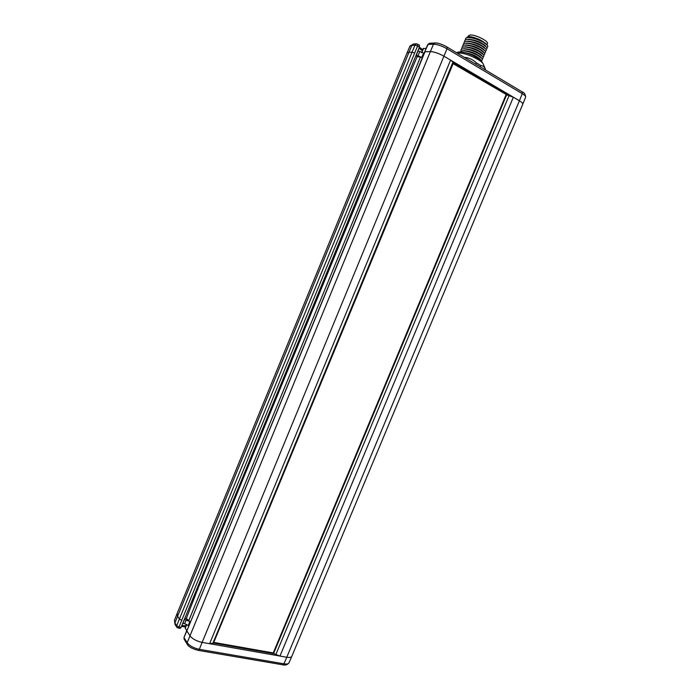 <?xml version="1.0" encoding="UTF-8"?>
<svg xmlns="http://www.w3.org/2000/svg" width="700" height="700" viewBox="0 0 700 700"><rect width="100%" height="100%" fill="white"/><g stroke="black" fill="none" stroke-linecap="round" stroke-linejoin="round"><path stroke-width="1.05" d="M415.896 55.738L417.183 56.613L404.197 87.29L403.209 86.642M417.944 50.75L423.561 53.095L421.794 57.391L417.183 56.613M421.794 57.391L416.176 55.055M186.716 630.621L185.141 627.847L186.576 624.365M184.389 619.351L189.822 621.582L186.357 618.424L184.817 618.31M420.289 57.426L188.939 620.226M423.273 48.685L426.195 48.309M291.821 656.311L289.004 662.821C288.426 663.933 286.738 664.265 283.938 663.819L199.325 649.311L202.151 642.39C196.481 641.121 192.421 638.925 189.971 635.827L430.395 51.59L424.996 51.765L186.856 630.884L424.69 51.887L428.076 44.433L433.475 44.196C437.273 44.328 441.787 45.85 447.02 48.764L522.27 93.678C524.738 95.174 525.858 96.329 525.639 97.134C525.332 94.211 524.178 92.453 522.174 91.875L522.27 93.678L519.4 100.774C521.867 102.27 522.996 103.407 522.786 104.186L291.821 656.311C291.252 657.387 289.572 657.711 286.773 657.265L519.4 100.774L450.581 60.121L452.97 62.125L453.241 63.394L213.491 643.064L274.339 653.8L273.254 652.934L213.99 642.451M289.004 662.821C287.359 664.816 285.294 665.481 282.817 664.816L198.293 650.379L199.325 649.311C193.646 648.069 189.595 645.872 187.162 642.722L189.971 635.827L186.856 630.884L184.021 637.341L184.144 639.196M424.69 51.887L427.761 44.564L429.686 43.225M422.223 49.446L422.896 49.403M181.737 620.279L414.636 53.078L412.037 52.185L179.384 619.028L176.68 625.756L176.776 627.244L178.001 628.066L179.034 626.999L176.68 625.756L174.939 622.939L177.607 616.201L408.966 52.29L407.006 53.06L177.1 613.576L177.607 616.201L179.384 619.028L181.737 620.279L179.034 626.999L181.09 627.375L180.058 628.442L177.721 627.839M181.09 627.375L419.493 46.996L419.248 45.133M189.822 621.582L188.169 625.599L184.66 623.718L186.305 619.701M184.66 623.718L182.744 623.367M413.56 43.977L410.007 45.964L415.047 45.01L419.493 46.996M176.732 627.174L175.026 624.418L174.44 620.288L177.091 613.594M419.501 45.194L416.509 43.837L413.446 43.977L411.985 45.15L408.966 52.29L412.037 52.185L415.047 45.01L416.509 43.837L417.664 44.109L417.646 45.911L414.636 53.078M435.094 42.971L433.475 44.196L430.395 51.59C434.175 51.774 438.69 53.314 443.922 56.192L447.02 48.764M213.491 643.064L209.606 643.702L450.581 60.121L443.922 56.192L202.151 642.39L279.965 656.066L274.339 653.8M282.817 664.816L283.938 663.819L286.773 657.265L279.965 656.066L513.345 97.195L507.404 95.13L453.101 63.114M453.127 63.665L507.404 95.13M506.608 94.859L273.621 653.424M506.03 94.832L273.254 652.934M507.561 94.754L453.259 62.72M404.197 87.29L197.803 588.91L186.357 618.424M197.916 589.383L196.744 589.278M197.601 587.186L197.951 587.589L197.26 588.009M402.719 87.824L403.086 88.366L402.509 88.331M464.363 57.304C468.877 57.706 472.859 59.544 476.315 62.799L480.865 65.529C482.912 65.695 484.444 66.946 485.45 69.282L485.791 70.114M457.24 53.042C462.429 52.614 469.306 54.74 477.899 59.413C480.812 61.189 482.597 62.738 483.245 64.041L485.45 69.282M475.764 64.12L476.315 62.799M480.323 66.841L480.865 65.529M456.514 52.614L458.85 51.975C461.361 51.87 464.642 52.456 468.685 53.725L472.964 55.492L481.084 60.392L482.921 63.481M458.911 51.975L459.48 51.914C461.685 51.826 464.756 52.43 468.685 53.725M481.084 60.392L472.964 55.492M481.224 60.515L477.076 57.383L470.75 54.53M461.073 50.995C460.521 49.726 461.23 49.026 463.19 48.877C467.749 48.991 472.894 50.566 478.642 53.611L482.492 56.411C483.551 57.636 483.367 58.363 481.959 58.581M482.746 56.717C484.155 56.481 484.321 55.755 483.262 54.521L479.43 51.721C473.699 48.676 468.554 47.101 463.995 46.996C462.017 47.145 461.291 47.854 461.834 49.123M464.354 52.491C470.881 53.515 476.052 55.65 479.867 58.87L480.077 59.124M463.698 50.645L464.109 50.61C470.645 51.231 476.157 53.349 480.629 56.98L480.839 57.234M464.485 48.764L464.905 48.729C471.433 49.341 476.927 51.459 481.399 55.09L481.609 55.352M460.127 51.905L462.385 50.759C466.935 50.873 472.097 52.447 477.864 55.492L481.731 58.31C482.773 59.526 482.589 60.235 481.171 60.445M465.281 46.883L465.71 46.847C472.22 47.451 477.706 49.569 482.16 53.2L482.379 53.462M466.086 45.001L466.506 44.966C473.008 45.561 478.485 47.679 482.93 51.31L483.149 51.572M466.874 43.12L467.311 43.085C473.795 43.671 479.255 45.789 483.691 49.42L484.199 50.146M463.365 45.377C462.849 44.091 463.593 43.374 465.605 43.234C470.181 43.339 475.309 44.905 480.996 47.941L484.785 50.724C485.87 51.984 485.721 52.736 484.33 52.99M462.604 47.25C462.07 45.972 462.805 45.255 464.8 45.115C469.367 45.22 474.504 46.795 480.209 49.831L484.024 52.623C485.1 53.865 484.934 54.609 483.534 54.854M485.117 51.126C486.5 50.855 486.649 50.094 485.555 48.825L481.775 46.051C476.114 43.024 470.995 41.449 466.41 41.344C464.38 41.492 463.619 42.21 464.135 43.505M469.271 37.468L469.718 37.433C473.629 37.511 477.96 38.815 482.72 41.344L486.456 44.292M486.692 47.39C488.066 47.101 488.198 46.314 487.077 45.028L483.341 42.271C477.724 39.244 472.614 37.678 468.02 37.572L469.718 37.433M465.666 39.76C465.168 38.447 465.955 37.721 468.02 37.572M464.905 41.633C464.398 40.329 465.168 39.602 467.215 39.462C471.8 39.567 476.919 41.134 482.562 44.161L486.316 46.935C487.419 48.204 487.287 48.982 485.905 49.262M467.679 41.239L468.108 41.195C474.582 41.79 480.034 43.89 484.461 47.521L484.689 47.792M468.475 39.349L468.912 39.314C475.37 39.9 480.812 42 485.222 45.631L485.739 46.357M485.511 43.304L479.159 39.41L482.72 41.344M479.159 39.41C471.887 36.374 467.714 35.84 466.637 37.809M468.02 36.663L468.387 35.779L470.173 35C475.379 34.449 489.002 41.317 487.436 43.68L486.946 44.87M185.22 628.241L186.769 624.461M421.776 52.719L423.553 48.405M198.258 650.37C192.185 648.795 188.519 646.756 187.25 644.245L187.162 642.722L184.1 637.761L184.188 639.266L187.206 644.175M427.761 44.564L429.564 43.234L434.971 42.98C437.474 42.7 441.481 44.012 447.002 46.917L447.011 48.764M418.967 48.256L422.371 50.689M419.668 51.765L417.9 56.061M418.101 50.846L416.334 55.143M185.981 625.8L181.816 625.608M446.714 46.847L522.139 91.849M509.198 95.314L275.817 654.587M212.8 643.484L452.97 62.125M182.91 623.394L184.564 619.378M419.344 47.346C421.575 48.597 422.257 49.385 421.409 49.726M186.778 630.481L184.021 637.341M421.566 52.649L423.255 48.528M407.006 53.06L410.007 45.964M174.991 624.347L174.44 620.288M522.786 104.186L525.639 97.134M181.51 626.369C183.785 626.876 185.237 626.806 185.841 626.141M197.951 587.589L198.161 588.035M419.361 47.311C421.689 48.676 422.756 49.639 422.564 50.216M459.48 51.914L458.85 51.975M480.97 60.2L479.859 58.87M464.109 50.61L462.385 50.759M480.629 56.98L481.731 58.31M464.905 48.729L463.19 48.877M481.399 55.09L482.492 56.411M465.71 46.847L463.995 46.996M482.501 53.165L483.262 54.521M466.506 44.966L464.8 45.115M482.93 51.31L484.024 52.623M467.311 43.085L465.605 43.234M483.691 49.42L484.785 50.724M486.185 43.969L487.077 45.028M486.316 46.935L485.222 45.631M467.215 39.462L468.912 39.314M485.555 48.825L484.461 47.521M466.41 41.344L468.108 41.195"/></g></svg>
